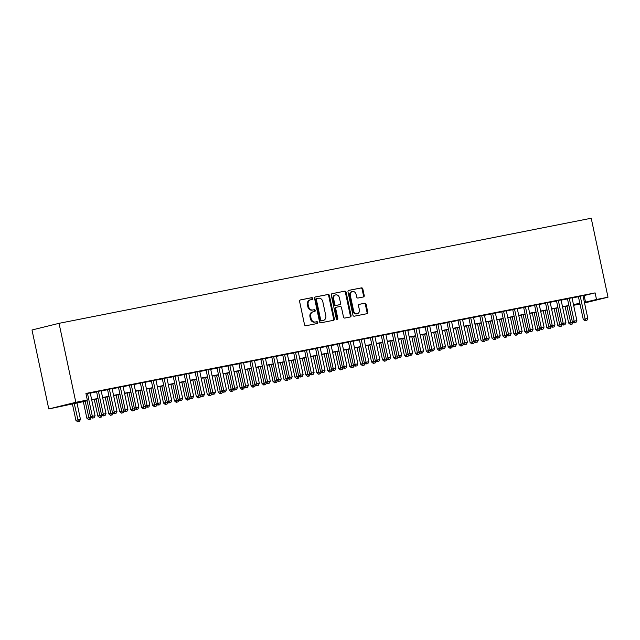 <?xml version="1.0" encoding="UTF-8"?>
<svg xmlns="http://www.w3.org/2000/svg" width="640" height="640" viewBox="0 0 640 640"><rect width="100%" height="100%" fill="white"/><g stroke="black" fill="none" stroke-linecap="round" stroke-linejoin="round"><path stroke-width="0.96" d="M312.744 298.424A0.928 0.768 76.2 0 0 311.8 297.664L300.384 299.92A1.32 1.096 76.2 0 0 299.584 301.424L304.528 324.68A1.32 1.096 76.2 0 0 305.872 325.76L317.296 323.504A0.928 0.768 76.2 0 0 316.912 321.696L315.432 321.992A4.224 3.504 76.2 0 1 311.112 318.536L310.704 316.6A4.224 3.504 76.2 0 1 313.128 311.816A4.224 3.504 76.2 0 1 313.264 311.784L314.744 311.488A0.928 0.768 76.2 0 0 314.36 309.68L312.88 309.976A4.224 3.504 76.2 0 1 308.56 306.52L308.152 304.584A4.224 3.504 76.2 0 1 310.576 299.8A4.224 3.504 76.2 0 1 310.712 299.768L312.184 299.48A0.928 0.768 76.2 0 0 312.744 298.424M311.656 299.584A0.928 0.768 76.2 0 0 311.072 297.848L300.144 300.008M316.76 323.608A0.928 0.768 76.2 0 0 316.176 321.88L315.432 321.992M314.208 311.6A0.928 0.768 76.2 0 0 313.624 309.864L312.88 309.976M363.424 296.968A1.32 1.096 76.2 0 0 364.224 295.456L362.832 288.936A1.32 1.096 76.2 0 0 361.488 287.856L348.8 290.36A1.32 1.096 76.2 0 0 348 291.864L352.944 315.12A1.32 1.096 76.2 0 0 354.296 316.2L366.976 313.696A1.32 1.096 76.2 0 0 367.776 312.192L366.104 304.312A1.32 1.096 76.2 0 0 364.752 303.232L359.328 304.304A1.32 1.096 76.2 0 0 358.528 305.808L359.36 309.712A3.536 2.928 76.2 0 1 357.328 313.712A3.536 2.928 76.2 0 1 353.608 310.848L350.352 295.544A3.536 2.928 76.2 0 1 352.384 291.544A3.536 2.928 76.2 0 1 356.104 294.408L356.648 296.96A1.32 1.096 76.2 0 0 357.992 298.04L363.424 296.968M583.016 295.816L595.104 292.896L596.504 299.48L608 297.208L591.216 218.24L59.04 323.328L32 329.984L48.784 408.952L87.128 400.848M595.104 292.896L85.928 393.448L87.32 400.032L75.824 402.304L59.04 323.328M329.408 295.536A1.32 1.096 76.2 0 0 328.056 294.456L315.376 296.96A1.32 1.096 76.2 0 0 314.576 298.464L319.52 321.72A1.32 1.096 76.2 0 0 320.872 322.8L333.552 320.296A1.32 1.096 76.2 0 0 334.352 318.792L329.408 295.536L328.68 295.72A1.32 1.096 76.2 0 0 327.328 294.64L315.136 297.048M332.088 293.664L344.776 291.16A1.32 1.096 76.2 0 1 346.12 292.24L351.064 315.488A1.32 1.096 76.2 0 1 350.264 316.992L344.84 318.064A1.32 1.096 76.2 0 1 343.488 316.984L341.48 307.56A1.32 1.096 76.2 0 0 340.136 306.48L336.536 307.184A1.32 1.096 76.2 0 0 335.736 308.688L337.816 318.512A0.928 0.768 76.2 0 1 336.312 318.808L331.288 295.168A1.32 1.096 76.2 0 1 332.088 293.664L332.008 293.68M90.224 392.944L85.976 393.696M101.176 390.784L96.592 391.688M112.128 388.624L107.544 389.528M123.072 386.456L118.496 387.368M134.024 384.296L129.44 385.2M144.976 382.136L140.392 383.04M155.928 379.968L151.344 380.88M166.872 377.808L162.296 378.712M177.824 375.648L173.24 376.552M188.776 373.488L184.192 374.392M199.728 371.32L195.144 372.224M210.68 369.16L206.096 370.064M221.624 367L217.04 367.904M232.576 364.832L227.992 365.736M243.528 362.672L238.944 363.576M254.48 360.512L249.896 361.416M265.424 358.344L260.848 359.256M276.376 356.184L271.792 357.088M287.328 354.024L282.744 354.928M298.28 351.864L293.696 352.768M309.224 349.696L304.648 350.6M320.176 347.536L315.592 348.44M331.128 345.376L326.544 346.28M342.08 343.208L337.496 344.112M353.024 341.048L348.448 341.952M363.976 338.888L359.392 339.792M374.928 336.72L370.344 337.632M385.88 334.56L381.296 335.464M396.824 332.4L392.248 333.304M407.776 330.232L403.192 331.144M418.728 328.072L414.144 328.976M429.68 325.912L425.096 326.816M440.632 323.752L436.048 324.656M451.576 321.584L446.992 322.488M462.528 319.424L457.944 320.328M473.48 317.264L468.896 318.168M484.432 315.096L479.848 316M495.376 312.936L490.8 313.84M506.328 310.776L501.744 311.68M517.28 308.608L512.696 309.52M528.232 306.448L523.648 307.352M539.176 304.288L534.6 305.192M550.128 302.128L545.544 303.032M561.08 299.96L556.496 300.864M572.032 297.8L567.448 298.704M90.264 393.128L96.632 391.864M101.216 390.96L107.584 389.704M112.16 388.8L118.528 387.544M123.112 386.64L129.48 385.384M134.064 384.472L140.432 383.216M145.016 382.312L151.384 381.056M155.96 380.152L162.328 378.896M166.912 377.992L173.28 376.728M177.864 375.824L184.232 374.568M188.816 373.664L195.184 372.408M199.768 371.504L206.128 370.24M210.712 369.336L217.08 368.08M221.664 367.176L228.032 365.92M232.616 365.016L238.984 363.76M243.568 362.848L249.936 361.592M254.512 360.688L260.88 359.432M265.464 358.528L271.832 357.272M276.416 356.36L282.784 355.104M287.368 354.2L293.736 352.944M298.312 352.04L304.68 350.784M309.264 349.88L315.632 348.616M320.216 347.712L326.584 346.456M331.168 345.552L337.536 344.296M342.112 343.392L348.48 342.128M353.064 341.224L359.432 339.968M364.016 339.064L370.384 337.808M374.968 336.904L381.336 335.648M385.912 334.736L392.28 333.48M396.864 332.576L403.232 331.32M407.816 330.416L414.184 329.16M418.768 328.256L425.136 326.992M429.72 326.088L436.08 324.832M440.664 323.928L447.032 322.672M451.616 321.768L457.984 320.504M462.568 319.6L468.936 318.344M473.52 317.44L479.888 316.184M484.464 315.28L490.832 314.024M495.416 313.112L501.784 311.856M506.368 310.952L512.736 309.696M517.32 308.792L523.688 307.536M528.264 306.624L534.632 305.368M539.216 304.464L545.584 303.208M550.168 302.304L556.536 301.048M561.12 300.144L567.488 298.88M572.064 297.976L578.432 296.72M582.976 295.64L578.4 296.544M579.992 304.048L573.624 305.312M584.544 302.976L608 297.208M584.416 302.4L596.504 299.48M87.32 400.032L76.36 402.728L87.08 400.608M91.664 399.704L98.032 398.448M102.616 397.544L108.976 396.288M113.56 395.384L119.928 394.12M124.512 393.216L130.88 391.96M135.464 391.056L141.832 389.8M146.416 388.896L152.784 387.64M157.36 386.728L163.728 385.472M168.312 384.568L174.68 383.312M179.264 382.408L185.632 381.152M190.216 380.248L196.584 378.984M201.16 378.08L207.528 376.824M212.112 375.92L218.48 374.664M223.064 373.76L229.432 372.496M234.016 371.592L240.384 370.336M244.96 369.432L251.328 368.176M255.912 367.272L262.28 366.016M266.864 365.104L273.232 363.848M277.816 362.944L284.184 361.688M288.76 360.784L295.128 359.528M299.712 358.616L306.08 357.36M310.664 356.456L317.032 355.2M321.616 354.296L327.984 353.04M332.568 352.136L338.928 350.872M343.512 349.968L349.88 348.712M354.464 347.808L360.832 346.552M365.416 345.648L371.784 344.384M376.368 343.48L382.736 342.224M387.312 341.32L393.68 340.064M398.264 339.16L404.632 337.904M409.216 336.992L415.584 335.736M420.168 334.832L426.536 333.576M431.112 332.672L437.48 331.416M442.064 330.512L448.432 329.248M453.016 328.344L459.384 327.088M463.968 326.184L470.336 324.928M474.912 324.024L481.28 322.76M485.864 321.856L492.232 320.6M496.816 319.696L503.184 318.44M507.768 317.536L514.136 316.28M518.712 315.368L525.08 314.112M529.664 313.208L536.032 311.952M540.616 311.048L546.984 309.792M551.568 308.88L557.936 307.624M562.52 306.72L568.88 305.464M573.464 304.56L579.832 303.304M75.824 402.304L48.784 408.952M573.584 305.12L579.888 303.568L573.52 304.8M568.936 305.704L562.568 306.96M557.984 307.864L551.616 309.12M547.032 310.024L540.664 311.288M536.088 312.192L529.72 313.448M525.136 314.352L518.768 315.608M514.184 316.512L507.816 317.776M503.232 318.68L496.864 319.936M492.28 320.84L485.92 322.096M481.336 323L474.968 324.256M470.384 325.168L464.016 326.424M459.432 327.328L453.064 328.584M448.48 329.488L442.112 330.744M437.536 331.648L431.168 332.912M426.584 333.816L420.216 335.072M415.632 335.976L409.264 337.232M404.68 338.136L398.312 339.4M393.736 340.304L387.368 341.56M382.784 342.464L376.416 343.72M371.832 344.624L365.464 345.88M360.88 346.792L354.512 348.048M349.936 348.952L343.568 350.208M338.984 351.112L332.616 352.368M328.032 353.28L321.664 354.536M317.08 355.44L310.712 356.696M306.136 357.6L299.768 358.856M295.184 359.76L288.816 361.024M284.232 361.928L277.864 363.184M273.28 364.088L266.912 365.344M262.328 366.248L255.968 367.512M251.384 368.416L245.016 369.672M240.432 370.576L234.064 371.832M229.48 372.736L223.112 373.992M218.528 374.904L212.16 376.16M207.584 377.064L201.216 378.32M196.632 379.224L190.264 380.48M185.68 381.384L179.312 382.648M174.728 383.552L168.36 384.808M163.784 385.712L157.416 386.968M152.832 387.872L146.464 389.136M141.88 390.04L135.512 391.296M130.928 392.2L124.56 393.456M119.984 394.36L113.616 395.616M109.032 396.528L102.664 397.784M98.08 398.688L91.712 399.944M584.144 295.592L585.544 302.176M309.976 299.952A4.224 3.504 76.2 0 0 309.848 299.976A4.224 3.504 76.2 0 0 307.416 304.76L308.152 304.584M312.144 310.152A4.224 3.504 76.2 0 1 307.832 306.696L307.416 304.76M312.528 311.96A4.224 3.504 76.2 0 0 312.4 311.992A4.224 3.504 76.2 0 0 309.968 316.776L310.704 316.6M314.704 322.168A4.224 3.504 76.2 0 1 310.384 318.712L309.968 316.776M333.056 320.392A1.32 1.096 76.2 0 0 333.624 318.968L328.68 295.72M316.944 298.536A0.928 0.768 76.2 0 0 316.384 299.592L320.72 320A0.928 0.768 76.2 0 0 321.664 320.76L323.224 320.448A4.224 3.504 76.2 0 0 323.36 320.424A4.224 3.504 76.2 0 0 325.784 315.64L322.816 301.688A4.224 3.504 76.2 0 0 318.504 298.232L316.944 298.536M316.888 298.552L316.216 298.72A0.928 0.768 76.2 0 0 315.656 299.768L316.384 299.592M322.752 320.568A4.224 3.504 76.2 0 1 322.624 320.6A4.224 3.504 76.2 0 1 322.496 320.632L320.936 320.936A0.928 0.768 76.2 0 1 319.992 320.184L315.656 299.768M331.848 293.744L344.776 291.16M349.768 317.096A1.32 1.096 76.2 0 0 350.336 315.672L345.392 292.416A1.32 1.096 76.2 0 0 344.04 291.336M336.448 307.208L335.8 307.368A1.32 1.096 76.2 0 0 335 308.872L337.088 318.688L337.816 318.512M336.896 319.528A0.928 0.768 76.2 0 0 337.088 318.688M339.4 297.768A3.536 2.928 76.2 0 0 335.68 294.904A3.536 2.928 76.2 0 0 333.656 298.904L334.8 304.296A1.32 1.096 76.2 0 0 336.152 305.376L339.752 304.664A1.32 1.096 76.2 0 0 340.552 303.16L339.4 297.768M335.68 294.904L334.952 295.088A3.536 2.928 76.2 0 0 332.92 299.088L333.656 298.904M339.096 304.824A1.32 1.096 76.2 0 1 339.016 304.848L335.416 305.56A1.32 1.096 76.2 0 1 334.072 304.48L332.92 299.088M352.384 291.544L351.656 291.72A3.536 2.928 76.2 0 0 349.624 295.72L350.352 295.544M357.328 313.712L356.592 313.896A3.536 2.928 76.2 0 1 352.872 311.032L349.624 295.72M366.488 313.792A1.32 1.096 76.2 0 0 367.048 312.368L365.376 304.488A1.32 1.096 76.2 0 0 364.024 303.408L359.088 304.384M362.928 297.064A1.32 1.096 76.2 0 0 363.488 295.64L362.104 289.112A1.32 1.096 76.2 0 0 360.752 288.04L348.568 290.44M72.368 403.768L75.896 420.352L80.456 419.36L76.952 402.856M74.216 403.4L78.36 421.584L77.624 421.76L79.456 421.368L78.36 421.584M80.456 419.36L79.456 421.368M77.624 421.76L75.896 420.352M86.976 400.12L90.512 416.752L92.336 416.304L87.472 393.4M92.976 417.984L94.072 417.768L92.976 417.984L92.336 416.304L95.072 415.76L90.208 392.864M90.512 416.752L92.24 418.168M94.072 417.768L95.072 415.76M83.32 401.6L86.848 418.184L91.12 417.256M85.168 401.24L89.312 419.424L88.576 419.6L90.4 419.208L89.312 419.424M91.304 417.4L90.4 419.208M88.576 419.6L86.848 418.184M94.272 399.44L97.792 416.024L102.072 415.088M96.112 399.072L100.256 417.256L99.528 417.44L101.352 417.04L100.256 417.256M102.256 415.24L101.352 417.04M99.528 417.44L97.792 416.024M105.216 397.28L108.744 413.864L113.024 412.928M107.064 396.912L111.208 415.096L110.48 415.272L112.304 414.88L111.208 415.096M113.208 413.08L112.304 414.88M110.48 415.272L108.744 413.864M116.168 395.112L119.696 411.696L123.976 410.768M118.016 394.752L122.16 412.936L121.424 413.112L123.256 412.72L122.16 412.936M124.16 410.912L123.256 412.72M121.424 413.112L119.696 411.696M96.576 391.6L101.464 414.592L103.288 414.144L98.416 391.24M103.928 415.824L105.016 415.608L103.928 415.824L103.288 414.144L106.024 413.6L101.16 390.696M101.464 414.592L103.192 416.008M105.016 415.608L106.024 413.6M107.528 389.44L112.408 412.424L114.24 411.976L109.368 389.08M114.872 413.664L115.968 413.448L114.872 413.664L114.24 411.976L116.976 411.44L112.104 388.536M112.408 412.424L114.144 413.84M115.968 413.448L116.976 411.44M118.472 387.28L123.36 410.264L125.184 409.816L120.32 386.912M125.824 411.496L126.92 411.28L125.824 411.496L125.184 409.816L127.928 409.272L123.056 386.376M123.36 410.264L125.096 411.68M126.92 411.28L127.928 409.272M129.424 385.12L134.312 408.104L136.136 407.656L131.272 384.752M136.776 409.336L137.872 409.12L136.776 409.336L136.136 407.656L138.872 407.112L134.008 384.208M134.312 408.104L136.04 409.52M137.872 409.12L138.872 407.112M127.12 392.952L130.648 409.536L134.928 408.6M128.968 392.592L133.112 410.768L132.376 410.952L134.2 410.552L133.112 410.768M135.104 408.752L134.2 410.552M132.376 410.952L130.648 409.536M140.376 382.952L145.264 405.944L147.088 405.488L142.224 382.592M147.728 407.176L148.816 406.96L147.728 407.176L147.088 405.488L149.824 404.952L144.96 382.048M145.264 405.944L146.992 407.352M148.816 406.96L149.824 404.952M138.072 390.792L141.592 407.376L145.872 406.44M139.912 390.424L144.056 408.608L143.328 408.792L145.152 408.392L144.056 408.608M146.056 406.592L145.152 408.392M143.328 408.792L141.592 407.376M151.328 380.792L156.208 403.776L158.04 403.328L153.168 380.424M158.672 405.016L159.768 404.792L158.672 405.016L158.04 403.328L160.776 402.784L155.904 379.888M156.208 403.776L157.944 405.192M159.768 404.792L160.776 402.784M149.016 388.624L152.544 405.216L156.824 404.28M150.864 388.264L155.008 406.448L154.28 406.624L156.104 406.232L155.008 406.448M157.008 404.424L156.104 406.232M154.28 406.624L152.544 405.216M162.272 378.632L167.16 401.616L168.992 401.168L164.12 378.264M169.624 402.848L170.72 402.632L169.624 402.848L168.992 401.168L171.728 400.624L166.856 377.728M167.16 401.616L168.896 403.032M170.72 402.632L171.728 400.624M159.968 386.464L163.496 403.048L167.776 402.112M161.816 386.104L165.96 404.28L165.232 404.464L167.056 404.064L165.96 404.28M167.96 402.264L167.056 404.064M165.232 404.464L163.496 403.048M173.224 376.464L178.112 399.456L179.936 399L175.072 376.104M180.576 400.688L181.672 400.472L180.576 400.688L179.936 399L182.672 398.464L177.808 375.56M178.112 399.456L179.848 400.864M181.672 400.472L182.672 398.464M170.92 384.304L174.448 400.888L178.728 399.952M172.768 383.936L176.912 402.12L176.176 402.304L178.008 401.904L176.912 402.12M178.904 400.104L178.008 401.904M176.176 402.304L174.448 400.888M184.176 374.304L189.064 397.288L190.888 396.84L186.024 373.936M191.528 398.528L192.624 398.312L191.528 398.528L190.888 396.84L193.624 396.304L188.76 373.4M189.064 397.288L190.792 398.704M192.624 398.312L193.624 396.304M181.872 382.144L185.392 398.728L189.672 397.792M183.712 381.776L187.856 399.96L187.128 400.136L188.952 399.744L187.856 399.96M189.856 397.936L188.952 399.744M187.128 400.136L185.392 398.728M195.128 372.144L200.008 395.128L201.84 394.68L196.968 371.776M202.472 396.36L203.568 396.144L202.472 396.36L201.84 394.68L204.576 394.136L199.712 371.24M200.008 395.128L201.744 396.544M203.568 396.144L204.576 394.136M192.824 379.976L196.344 396.56L200.624 395.632M194.664 379.616L198.808 397.8L198.08 397.976L199.904 397.584L198.808 397.8M200.808 395.776L199.904 397.584M198.08 397.976L196.344 396.56M206.072 369.976L210.96 392.968L212.792 392.52L207.92 369.616M213.424 394.2L214.52 393.984L213.424 394.2L212.792 392.52L215.528 391.976L210.656 369.072M210.96 392.968L212.696 394.376M214.52 393.984L215.528 391.976M203.768 377.816L207.296 394.4L211.576 393.464M205.616 377.448L209.76 395.632L209.032 395.816L210.856 395.416L209.76 395.632M211.76 393.616L210.856 395.416M209.032 395.816L207.296 394.4M217.024 367.816L221.912 390.8L223.736 390.352L218.872 367.456M224.376 392.04L225.472 391.824L224.376 392.04L223.736 390.352L226.48 389.816L221.608 366.912M221.912 390.8L223.648 392.216M225.472 391.824L226.48 389.816M227.976 365.656L232.864 388.64L234.688 388.192L229.824 365.288M235.328 389.872L236.424 389.656L235.328 389.872L234.688 388.192L237.424 387.648L232.56 364.752M232.864 388.64L234.592 390.056M236.424 389.656L237.424 387.648M238.928 363.496L243.808 386.48L245.64 386.032L240.768 363.128M246.272 387.712L247.368 387.496L246.272 387.712L245.64 386.032L248.376 385.488L243.512 362.584M243.808 386.48L245.544 387.896M247.368 387.496L248.376 385.488M214.72 375.656L218.248 392.24L222.528 391.304M216.568 375.288L220.712 393.472L219.976 393.648L221.808 393.256L220.712 393.472M222.704 391.456L221.808 393.256M219.976 393.648L218.248 392.24M225.672 373.488L229.192 390.072L233.472 389.144M227.512 373.128L231.656 391.312L230.928 391.488L232.752 391.096L231.656 391.312M233.656 389.288L232.752 391.096M230.928 391.488L229.192 390.072M236.624 371.328L240.144 387.912L244.424 386.976M238.464 370.96L242.608 389.144L241.88 389.328L243.704 388.928L242.608 389.144M244.608 387.128L243.704 388.928M241.88 389.328L240.144 387.912M249.872 361.328L254.76 384.32L256.592 383.864L251.72 360.968M257.224 385.552L258.32 385.336L257.224 385.552L256.592 383.864L259.328 383.328L254.456 360.424M254.76 384.32L256.496 385.728M258.32 385.336L259.328 383.328M247.568 369.168L251.096 385.752L255.376 384.816M249.416 368.8L253.56 386.984L252.832 387.168L254.656 386.768L253.56 386.984M255.56 384.968L254.656 386.768M252.832 387.168L251.096 385.752M260.824 359.168L265.712 382.152L267.536 381.704L262.672 358.8M268.176 383.384L269.272 383.168L268.176 383.384L267.536 381.704L270.28 381.16L265.408 358.264M265.712 382.152L267.448 383.568M269.272 383.168L270.28 381.16M258.52 367L262.048 383.584L266.328 382.656M260.368 366.64L264.512 384.824L263.776 385L265.608 384.608L264.512 384.824M266.504 382.8L265.608 384.608M263.776 385L262.048 383.584M271.776 357.008L276.664 379.992L278.488 379.544L273.624 356.64M279.128 381.224L280.224 381.008L279.128 381.224L278.488 379.544L281.224 379L276.36 356.096M276.664 379.992L278.392 381.408M280.224 381.008L281.224 379M269.472 364.84L273 381.424L277.272 380.488M271.32 364.48L275.456 382.656L274.728 382.84L276.552 382.44L275.456 382.656M277.456 380.64L276.552 382.44M274.728 382.84L273 381.424M282.728 354.84L287.616 377.832L289.44 377.376L284.568 354.48M290.072 379.064L291.168 378.848L290.072 379.064L289.44 377.376L292.176 376.84L287.312 353.936M287.616 377.832L289.344 379.24M291.168 378.848L292.176 376.84M280.424 362.68L283.944 379.264L288.224 378.328M282.264 362.312L286.408 380.496L285.68 380.68L287.504 380.28L286.408 380.496M288.408 378.48L287.504 380.28M285.68 380.68L283.944 379.264M293.68 352.68L298.56 375.664L300.392 375.216L295.52 352.312M301.024 376.904L302.12 376.688L301.024 376.904L300.392 375.216L303.128 374.68L298.256 351.776M298.56 375.664L300.296 377.08M302.12 376.688L303.128 374.68M291.368 360.52L294.896 377.104L299.176 376.168M293.216 360.152L297.36 378.336L296.632 378.512L298.456 378.12L297.36 378.336M299.36 376.312L298.456 378.12M296.632 378.512L294.896 377.104M304.624 350.52L309.512 373.504L311.336 373.056L306.472 350.152M311.976 374.736L313.072 374.52L311.976 374.736L311.336 373.056L314.08 372.512L309.208 349.616M309.512 373.504L311.248 374.92M313.072 374.52L314.08 372.512M302.32 358.352L305.848 374.936L310.128 374.008M304.168 357.992L308.312 376.176L307.576 376.352L309.408 375.952L308.312 376.176M310.312 374.152L309.408 375.952M307.576 376.352L305.848 374.936M315.576 348.352L320.464 371.344L322.288 370.888L317.424 347.992M322.928 372.576L324.024 372.36L322.928 372.576L322.288 370.888L325.024 370.352L320.16 347.448M320.464 371.344L322.192 372.752M324.024 372.36L325.024 370.352M313.272 356.192L316.8 372.776L321.072 371.84M315.12 355.824L319.264 374.008L318.528 374.192L320.352 373.792L319.264 374.008M321.256 371.992L320.352 373.792M318.528 374.192L316.8 372.776M326.528 346.192L331.416 369.176L333.24 368.728L328.368 345.832M333.88 370.416L334.968 370.2L333.88 370.416L333.24 368.728L335.976 368.192L331.112 345.288M331.416 369.176L333.144 370.592M334.968 370.2L335.976 368.192M324.224 354.032L327.744 370.616L332.024 369.68M326.064 353.664L330.208 371.848L329.48 372.024L331.304 371.632L330.208 371.848M332.208 369.832L331.304 371.632M329.48 372.024L327.744 370.616M335.168 351.864L338.696 368.448L342.976 367.52M337.016 351.504L341.16 369.688L340.432 369.864L342.256 369.472L341.16 369.688M343.16 367.664L342.256 369.472M340.432 369.864L338.696 368.448M346.12 349.704L349.648 366.288L353.928 365.352M347.968 349.336L352.112 367.52L351.376 367.704L353.208 367.304L352.112 367.52M354.112 365.504L353.208 367.304M351.376 367.704L349.648 366.288M337.48 344.032L342.36 367.016L344.192 366.568L339.32 343.664M344.824 368.248L345.92 368.032L344.824 368.248L344.192 366.568L346.928 366.024L342.056 343.128M342.36 367.016L344.096 368.432M345.92 368.032L346.928 366.024M348.424 341.864L353.312 364.856L355.136 364.408L350.272 341.504M355.776 366.088L356.872 365.872L355.776 366.088L355.136 364.408L357.88 363.864L353.008 340.96M353.312 364.856L355.048 366.272M356.872 365.872L357.88 363.864M359.376 339.704L364.264 362.688L366.088 362.24L361.224 339.344M366.728 363.928L367.824 363.712L366.728 363.928L366.088 362.24L368.824 361.704L363.96 338.8M364.264 362.688L365.992 364.104M367.824 363.712L368.824 361.704M357.072 347.544L360.6 364.128L364.88 363.192M358.92 347.176L363.064 365.36L362.328 365.536L364.152 365.144L363.064 365.36M365.056 363.344L364.152 365.144M362.328 365.536L360.6 364.128M370.328 337.544L375.216 360.528L377.04 360.08L372.176 337.176M377.68 361.76L378.768 361.544L377.68 361.76L377.04 360.08L379.776 359.536L374.912 336.64M375.216 360.528L376.944 361.944M378.768 361.544L379.776 359.536M368.024 345.376L371.544 361.96L375.824 361.032M369.864 345.016L374.008 363.2L373.28 363.376L375.104 362.984L374.008 363.2M376.008 361.176L375.104 362.984M373.28 363.376L371.544 361.96M381.28 335.384L386.16 358.368L387.992 357.92L383.12 335.016M388.624 359.6L389.72 359.384L388.624 359.6L387.992 357.92L390.728 357.376L385.856 334.472M386.16 358.368L387.896 359.784M389.72 359.384L390.728 357.376M378.968 343.216L382.496 359.8L386.776 358.864M380.816 342.856L384.96 361.032L384.232 361.216L386.056 360.816L384.96 361.032M386.96 359.016L386.056 360.816M384.232 361.216L382.496 359.8M392.224 333.216L397.112 356.208L398.944 355.752L394.072 332.856M399.576 357.44L400.672 357.224L399.576 357.44L398.944 355.752L401.68 355.216L396.808 332.312M397.112 356.208L398.848 357.616M400.672 357.224L401.68 355.216M389.92 341.056L393.448 357.64L397.728 356.704M391.768 340.688L395.912 358.872L395.184 359.056L397.008 358.656L395.912 358.872M397.912 356.856L397.008 358.656M395.184 359.056L393.448 357.64M403.176 331.056L408.064 354.04L409.888 353.592L405.024 330.688M410.528 355.28L411.624 355.056L410.528 355.28L409.888 353.592L412.624 353.048L407.76 330.152M408.064 354.04L409.8 355.456M411.624 355.056L412.624 353.048M400.872 338.888L404.4 355.48L408.68 354.544M402.72 338.528L406.864 356.712L406.128 356.888L407.96 356.496L406.864 356.712M408.856 354.688L407.96 356.496M406.128 356.888L404.4 355.48M411.824 336.728L415.344 353.312L419.624 352.376M413.664 336.368L417.808 354.544L417.08 354.728L418.904 354.328L417.808 354.544M419.808 352.528L418.904 354.328M417.08 354.728L415.344 353.312M422.776 334.568L426.296 351.152L430.576 350.216M424.616 334.2L428.76 352.384L428.032 352.568L429.856 352.168L428.76 352.384M430.76 350.368L429.856 352.168M428.032 352.568L426.296 351.152M414.128 328.896L419.016 351.88L420.84 351.432L415.976 328.528M421.48 353.112L422.576 352.896L421.48 353.112L420.84 351.432L423.576 350.888L418.712 327.992M419.016 351.88L420.744 353.296M422.576 352.896L423.576 350.888M425.08 326.728L429.96 349.72L431.792 349.264L426.92 326.368M432.424 350.952L433.52 350.736L432.424 350.952L431.792 349.264L434.528 348.728L429.664 325.824M429.96 349.72L431.696 351.128M433.52 350.736L434.528 348.728M436.024 324.568L440.912 347.552L442.744 347.104L437.872 324.2M443.376 348.792L444.472 348.576L443.376 348.792L442.744 347.104L445.48 346.568L440.608 323.664M440.912 347.552L442.648 348.968M444.472 348.576L445.48 346.568M433.72 332.408L437.248 348.992L441.528 348.056M435.568 332.04L439.712 350.224L438.984 350.4L440.808 350.008L439.712 350.224M441.712 348.2L440.808 350.008M438.984 350.4L437.248 348.992M446.976 322.408L451.864 345.392L453.688 344.944L448.824 322.04M454.328 346.624L455.424 346.408L454.328 346.624L453.688 344.944L456.432 344.4L451.56 321.504M451.864 345.392L453.6 346.808M455.424 346.408L456.432 344.4M444.672 330.24L448.2 346.824L452.48 345.896M446.52 329.88L450.664 348.064L449.928 348.24L451.76 347.848L450.664 348.064M452.656 346.04L451.76 347.848M449.928 348.24L448.2 346.824M457.928 320.24L462.816 343.232L464.64 342.784L459.776 319.88M465.28 344.464L466.376 344.248L465.28 344.464L464.64 342.784L467.376 342.24L462.512 319.336M462.816 343.232L464.544 344.64M466.376 344.248L467.376 342.24M455.624 328.08L459.144 344.664L463.424 343.728M457.464 327.712L461.608 345.896L460.88 346.08L462.704 345.68L461.608 345.896M463.608 343.88L462.704 345.68M460.88 346.08L459.144 344.664M468.88 318.08L473.76 341.064L475.592 340.616L470.72 317.72M476.224 342.304L477.32 342.088L476.224 342.304L475.592 340.616L478.328 340.08L473.464 317.176M473.76 341.064L475.496 342.48M477.32 342.088L478.328 340.08M466.576 325.92L470.096 342.504L474.376 341.568M468.416 325.552L472.56 343.736L471.832 343.912L473.656 343.52L472.56 343.736M474.56 341.72L473.656 343.52M471.832 343.912L470.096 342.504M479.824 315.92L484.712 338.904L486.544 338.456L481.672 315.552M487.176 340.136L488.272 339.92L487.176 340.136L486.544 338.456L489.28 337.912L484.408 315.016M484.712 338.904L486.448 340.32M488.272 339.92L489.28 337.912M477.52 323.752L481.048 340.336L485.328 339.408M479.368 323.392L483.512 341.576L482.784 341.752L484.608 341.36L483.512 341.576M485.512 339.552L484.608 341.36M482.784 341.752L481.048 340.336M490.776 313.76L495.664 336.744L497.488 336.296L492.624 313.392M498.128 337.976L499.224 337.76L498.128 337.976L497.488 336.296L500.232 335.752L495.36 312.848M495.664 336.744L497.4 338.16M499.224 337.76L500.232 335.752M488.472 321.592L492 338.176L496.28 337.24M490.32 321.224L494.464 339.408L493.728 339.592L495.56 339.192L494.464 339.408M496.456 337.392L495.56 339.192M493.728 339.592L492 338.176M501.728 311.592L506.616 334.584L508.44 334.128L503.576 311.232M509.08 335.816L510.176 335.6L509.08 335.816L508.44 334.128L511.176 333.592L506.312 310.688M506.616 334.584L508.344 335.992M510.176 335.6L511.176 333.592M499.424 319.432L502.952 336.016L507.224 335.08M501.272 319.064L505.408 337.248L504.68 337.432L506.504 337.032L505.408 337.248M507.408 335.232L506.504 337.032M504.68 337.432L502.952 336.016M512.68 309.432L517.568 332.416L519.392 331.968L514.52 309.064M520.032 333.648L521.12 333.432L520.032 333.648L519.392 331.968L522.128 331.424L517.264 308.528M517.568 332.416L519.296 333.832M521.12 333.432L522.128 331.424M510.376 317.264L513.896 333.848L518.176 332.92M512.216 316.904L516.36 335.088L515.632 335.264L517.456 334.872L516.36 335.088M518.36 333.064L517.456 334.872M515.632 335.264L513.896 333.848M523.632 307.272L528.512 330.256L530.344 329.808L525.472 306.904M530.976 331.488L532.072 331.272L530.976 331.488L530.344 329.808L533.08 329.264L528.208 306.36M528.512 330.256L530.248 331.672M532.072 331.272L533.08 329.264M521.32 315.104L524.848 331.688L529.128 330.752M523.168 314.744L527.312 332.92L526.584 333.104L528.408 332.704L527.312 332.92M529.312 330.904L528.408 332.704M526.584 333.104L524.848 331.688M534.576 305.104L539.464 328.096L541.288 327.64L536.424 304.744M541.928 329.328L543.024 329.112L541.928 329.328L541.288 327.64L544.032 327.104L539.16 304.2M539.464 328.096L541.2 329.504M543.024 329.112L544.032 327.104M532.272 312.944L535.8 329.528L540.08 328.592M534.12 312.576L538.264 330.76L537.528 330.944L539.36 330.544L538.264 330.76M540.264 328.744L539.36 330.544M537.528 330.944L535.8 329.528M545.528 302.944L550.416 325.928L552.24 325.48L547.376 302.576M552.88 327.168L553.976 326.952L552.88 327.168L552.24 325.48L554.976 324.944L550.112 302.04M550.416 325.928L552.144 327.344M553.976 326.952L554.976 324.944M543.224 310.784L546.752 327.368L551.024 326.432M545.072 310.416L549.216 328.6L548.48 328.776L550.304 328.384L549.216 328.6M551.208 326.576L550.304 328.384M548.48 328.776L546.752 327.368M556.48 300.784L561.368 323.768L563.192 323.32L558.32 300.416M563.832 325L564.92 324.784L563.832 325L563.192 323.32L565.928 322.776L561.064 299.88M561.368 323.768L563.096 325.184M564.92 324.784L565.928 322.776M554.176 308.616L557.696 325.2L561.976 324.272M556.016 308.256L560.16 326.44L559.432 326.616L561.256 326.224L560.16 326.44M562.16 324.416L561.256 326.224M559.432 326.616L557.696 325.2M567.432 298.616L572.312 321.608L574.144 321.152L569.272 298.256M574.776 322.84L575.872 322.624L574.776 322.84L574.144 321.152L576.88 320.616L572.008 297.712M572.312 321.608L574.048 323.016M575.872 322.624L576.88 320.616M565.12 306.456L568.648 323.04L572.928 322.104M566.968 306.088L571.112 324.272L570.384 324.456L572.208 324.056L571.112 324.272M573.112 322.256L572.208 324.056M570.384 324.456L568.648 323.04M578.376 296.456L583.264 319.44L585.088 318.992L580.224 296.096M585.728 320.68L586.824 320.464L585.728 320.68L585.088 318.992L587.832 318.456L582.96 295.552M583.264 319.44L585 320.856M586.824 320.464L587.832 318.456M311.072 297.848L311.8 297.664M316.176 321.88L316.912 321.696M313.624 309.864L314.36 309.68M307.832 306.696L308.56 306.52M310.384 318.712L311.112 318.536M333.624 318.968L334.352 318.792M327.328 294.64L328.056 294.456M319.992 320.184L320.72 320M320.936 320.936L321.664 320.76M322.496 320.632L323.224 320.448M345.392 292.416L346.12 292.24M350.336 315.672L351.064 315.488M335 308.872L335.736 308.688M334.072 304.48L334.8 304.296M335.416 305.56L336.152 305.376M339.016 304.848L339.752 304.664M352.872 311.032L353.608 310.848M364.024 303.408L364.752 303.232M365.376 304.488L366.104 304.312M367.048 312.368L367.776 312.192M360.752 288.04L361.488 287.856M362.104 289.112L362.832 288.936M363.488 295.64L364.224 295.456M309.848 299.976L310.576 299.8M312.4 311.992L313.128 311.816M316.184 298.72L316.912 298.544M322.624 320.6L323.36 320.424M335.76 307.376L336.488 307.2M339.056 304.84L339.792 304.656"/></g></svg>
